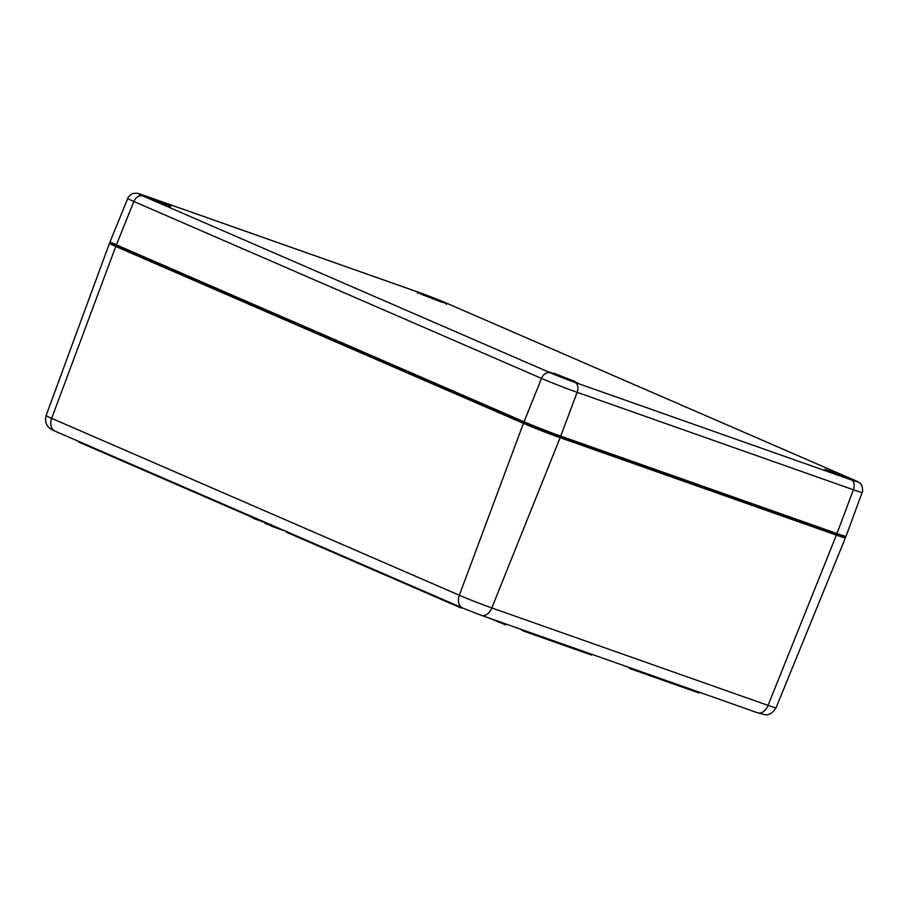 <?xml version="1.0" encoding="UTF-8"?>
<svg xmlns="http://www.w3.org/2000/svg" width="908" height="908" viewBox="0 0 908 908"><rect width="100%" height="100%" fill="white"/><g stroke="black" fill="none" stroke-linecap="round" stroke-linejoin="round"><path stroke-width="1.36" d="M265.284 522.372L264.909 523.314L270.675 525.46M266.634 522.963L266.271 523.905M252.696 516.913L253.082 517.685M78.587 441.356L78.372 441.912L252.481 517.469M523.78 630.3L523.485 631.06L591.551 655.077L591.846 654.316M522.032 629.687L521.782 630.334L523.485 631.06M629.562 667.618L629.312 668.265L631.015 669.003L699.092 693.02L699.387 692.248M631.31 668.243L631.015 669.003M460.776 607.214L460.56 607.77L462.694 608.042M286.667 531.657L286.451 532.213L460.56 607.77M253.287 517.174L252.923 518.082L254.989 519.036L265.215 522.531M271.072 524.427L270.573 525.732L271.855 526.356L285.214 531.067M122.478 461.048L126.825 462.944M448.45 602.503L452.797 604.399M488.663 617.917L505.699 624.874L506.028 624.046M679.797 686.21L686.073 688.423M757.295 712.666A11.168 7.4 -70.6 0 0 757.612 712.791L481.376 615.34L462.842 608.11A11.168 8.365 -66.5 0 1 459.334 595.262L523.428 423.366A27.91 0.976 21.2 0 0 560.134 437.69L559.93 436.669A27.07 0.942 -158.8 0 1 524.336 422.776A0.84 0.624 -66.5 0 0 523.428 423.366L115.759 246.454L51.665 418.35A11.168 8.365 113.5 0 0 55.184 431.198L462.842 608.11A11.168 8.365 -66.5 0 0 463.262 608.269L481.058 615.215A11.168 7.4 -70.6 0 0 481.376 615.34A11.168 7.4 -70.6 0 0 491.818 607.94A24.698 0.863 -158.8 0 1 459.334 595.262L51.665 418.35A24.698 0.863 -158.8 0 1 46.092 415.58L109.471 243.321A27.91 0.976 21.2 0 0 115.759 246.454A0.84 0.624 -66.5 0 1 116.655 245.864L524.268 422.753M845.178 536.855L845.405 537.865A27.91 0.976 21.2 0 1 836.37 535.141L768.055 705.391L491.818 607.94L560.134 437.69L836.37 535.141L836.177 534.12L845.246 536.855L846.029 536.276A27.91 0.976 -158.8 0 1 836.983 533.552L836.189 534.131L559.952 436.68L560.747 436.101A27.91 0.976 -158.8 0 1 524.052 421.777A0.84 0.624 113.5 0 0 524.336 422.776A27.07 0.942 21.2 0 0 559.93 436.669L836.166 534.12M757.612 712.791A11.168 7.4 -70.6 0 0 768.055 705.391A24.698 0.863 -158.8 0 0 776.056 707.809C772.878 712.871 769.292 715.198 765.308 714.766L757.612 712.791M255.364 518.071L254.989 519.036M262.083 520.988L261.799 521.703M272.23 525.391L271.855 526.356M498.889 621.526L498.606 622.23M553.948 374.198L573.016 381.598M553.789 373.211L552.2 373.449L573.493 381.769L575.093 381.53L553.789 373.211M851.261 479.878L575.025 382.427A18.716 0.658 -158.8 0 1 550.418 372.825L142.749 195.912A18.716 0.658 -158.8 0 1 144.588 195.64L420.824 293.091A18.716 0.658 -158.8 0 1 445.442 302.693L853.1 479.606A18.716 0.658 -158.8 0 1 851.261 479.878A8.376 5.55 -70.6 0 1 853.384 489.764A27.092 0.942 21.2 0 0 862.169 492.408L846.029 536.276M830.025 470.662L828.437 470.9L849.729 479.22L851.329 478.981L830.025 470.662M146.12 196.298L144.531 196.537L165.823 204.856L167.424 204.618L146.12 196.298M422.356 293.749L420.767 293.988L442.06 302.307L443.66 302.069L422.356 293.749M830.184 471.649L849.264 479.049M422.515 294.737L441.594 302.137M146.279 197.286L165.358 204.686M559.952 436.68L524.302 422.765L116.633 245.852C105.249 240.643 112.036 243.423 110.084 241.721A27.91 0.976 -158.8 0 0 116.383 244.865L133.862 201.497L541.52 378.409L524.052 421.777L116.383 244.865A0.84 0.624 113.5 0 0 116.667 245.864M836.983 533.552L560.747 436.101L577.148 392.313L853.384 489.764L836.983 533.552M144.588 195.64A8.376 5.55 -70.6 0 0 144.349 195.538C134.861 192.212 136.824 193.404 133.59 193.449C133.34 192.564 127.495 197.025 127.744 198.455A27.092 0.942 21.2 0 0 133.862 201.497A8.376 6.265 113.5 0 1 142.749 195.912M550.418 372.825A8.376 6.265 113.5 0 0 541.52 378.409A27.092 0.942 21.2 0 0 577.148 392.313A8.376 5.55 109.4 0 0 575.025 382.427M853.736 479.878A8.376 6.265 113.5 0 0 853.418 479.73A8.376 6.265 113.5 0 0 853.1 479.606M446.044 302.954A8.376 6.265 113.5 0 0 445.749 302.818A8.376 6.265 113.5 0 0 445.442 302.693M862.169 492.408C863.326 491.478 861.976 484.259 861.204 484.747C860.807 483.385 858.208 481.717 853.418 479.73L445.749 302.818L420.586 292.989L144.349 195.538A8.376 5.55 -70.6 0 0 144.1 195.458M110.311 242.731L109.471 243.321M55.184 431.198C47.239 428.213 44.208 423.003 46.092 415.58M776.056 707.809L845.405 537.865M577.658 383.823L578.385 383.312L548.829 371.849L549.022 372.723M853.895 481.274L854.621 480.763L825.066 469.3L825.259 470.162M446.225 304.362L446.952 303.851L417.408 292.387L417.589 293.25M169.989 206.911L170.715 206.4L141.171 194.936L141.353 195.81M127.744 198.455L110.084 241.721"/></g></svg>
